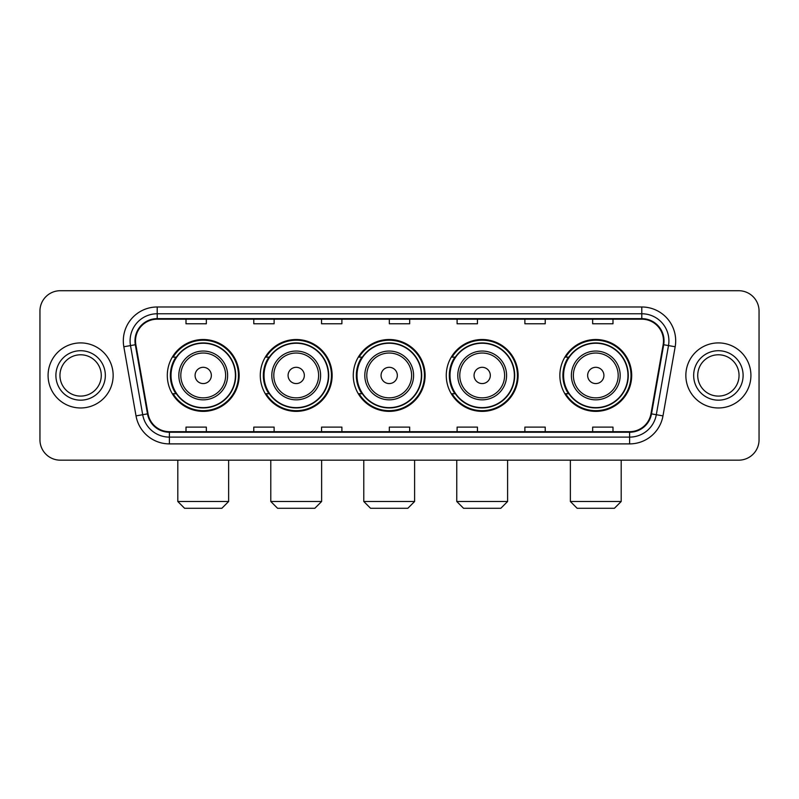 <?xml version="1.0" encoding="UTF-8"?>
<svg xmlns="http://www.w3.org/2000/svg" width="799" height="799" viewBox="0 0 799 799"><rect width="100%" height="100%" fill="white"/><g stroke="black" fill="none" stroke-linecap="round" stroke-linejoin="round"><path stroke-width="1.2" d="M559.859 375.44A35.925 35.925 0 0 0 595.774 411.365A35.925 35.925 0 0 0 631.699 375.44A35.925 35.925 0 0 0 595.774 339.515A35.925 35.925 0 0 0 559.859 375.44M446.261 375.44A35.925 35.925 0 0 0 482.187 411.365A35.925 35.925 0 0 0 518.112 375.44A35.925 35.925 0 0 0 482.187 339.515A35.925 35.925 0 0 0 446.261 375.44M353.278 375.44A35.925 35.925 0 0 0 389.203 411.365A35.925 35.925 0 0 0 425.118 375.44A35.925 35.925 0 0 0 389.203 339.515A35.925 35.925 0 0 0 353.278 375.44M260.284 375.44A35.925 35.925 0 0 0 296.209 411.365A35.925 35.925 0 0 0 332.134 375.44A35.925 35.925 0 0 0 296.209 339.515A35.925 35.925 0 0 0 260.284 375.44M167.301 375.44A35.925 35.925 0 0 0 203.226 411.365A35.925 35.925 0 0 0 239.141 375.44A35.925 35.925 0 0 0 203.226 339.515A35.925 35.925 0 0 0 167.301 375.44M175.92 393.737A32.869 32.869 0 0 1 175.92 357.143M268.903 393.737A32.869 32.869 0 0 1 268.903 357.143M361.887 393.737A32.869 32.869 0 0 1 361.887 357.143M454.881 393.737A32.869 32.869 0 0 1 454.881 357.143M568.469 393.737A32.869 32.869 0 0 1 568.469 357.143M39.95 311.051L39.95 439.83A20.335 20.335 0 0 0 60.285 460.164L738.715 460.164A20.335 20.335 0 0 0 759.05 439.83L759.05 311.051A20.335 20.335 0 0 0 738.715 290.716L60.285 290.716A20.335 20.335 0 0 0 39.95 311.051L39.95 439.83M48.08 375.44A32.529 32.529 0 0 0 80.619 407.969A32.529 32.529 0 0 0 113.148 375.44A32.529 32.529 0 0 0 80.619 342.911A32.529 32.529 0 0 0 48.08 375.44A32.529 32.529 0 0 0 80.619 407.969A32.529 32.529 0 0 0 113.148 375.44A32.529 32.529 0 0 0 80.619 342.911A32.529 32.529 0 0 0 48.08 375.44M685.852 375.44A32.529 32.529 0 0 0 718.381 407.969A32.529 32.529 0 0 0 750.92 375.44A32.529 32.529 0 0 0 718.381 342.911A32.529 32.529 0 0 0 685.852 375.44A32.529 32.529 0 0 0 718.381 407.969A32.529 32.529 0 0 0 750.92 375.44A32.529 32.529 0 0 0 718.381 342.911A32.529 32.529 0 0 0 685.852 375.44M135.51 340.873A21.693 21.693 0 0 1 157.203 319.191L641.797 319.191A21.693 21.693 0 0 1 663.16 344.639L650.965 413.772A21.693 21.693 0 0 1 629.612 431.69L169.388 431.69A21.693 21.693 0 0 1 148.035 413.772L135.84 344.639A21.693 21.693 0 0 1 135.51 340.873M134.971 340.873A22.232 22.232 0 0 0 135.311 344.739L147.495 413.862A22.232 22.232 0 0 0 169.388 432.239L629.612 432.239A22.232 22.232 0 0 0 651.505 413.862L663.689 344.739A22.232 22.232 0 0 0 641.797 318.641L157.203 318.641A22.232 22.232 0 0 0 134.971 340.873M123.825 346.756A33.888 33.888 0 0 1 157.203 306.986L641.797 306.986A33.888 33.888 0 0 1 675.175 346.756L662.98 415.889A33.888 33.888 0 0 1 629.612 443.894L169.388 443.894A33.888 33.888 0 0 1 136.02 415.889L123.825 346.756L130.507 345.577A27.106 27.106 0 0 1 157.203 313.767L641.797 313.767A27.106 27.106 0 0 1 668.493 345.577L656.309 414.711A27.106 27.106 0 0 1 629.612 437.113L169.388 437.113A27.106 27.106 0 0 1 142.691 414.711L130.507 345.577A27.106 27.106 0 0 1 130.087 340.873M738.715 290.716L60.285 290.716M60.285 460.164L738.715 460.164M759.05 439.83L759.05 311.051M651.505 413.862L656.309 414.711L668.493 345.577L675.175 346.756M389.333 319.191L389.333 323.775L409.667 323.775L409.667 319.191M321.558 319.191L321.558 323.775L341.892 323.775L341.892 319.191M253.782 319.191L253.782 323.775L274.117 323.775L274.117 319.191M186.007 319.191L186.007 323.775L206.342 323.775L206.342 319.191M457.108 319.191L457.108 323.775L477.442 323.775L477.442 319.191M524.883 319.191L524.883 323.775L545.218 323.775L545.218 319.191M592.658 319.191L592.658 323.775L612.993 323.775L612.993 319.191M409.667 431.69L409.667 427.105L389.333 427.105L389.333 431.69M341.892 431.69L341.892 427.105L321.558 427.105L321.558 431.69M274.117 431.69L274.117 427.105L253.782 427.105L253.782 431.69M206.342 431.69L206.342 427.105L186.007 427.105L186.007 431.69M477.442 431.69L477.442 427.105L457.108 427.105L457.108 431.69M545.218 431.69L545.218 427.105L524.883 427.105L524.883 431.69M612.993 431.69L612.993 427.105L592.658 427.105L592.658 431.69M101.273 375.44A20.654 20.654 0 0 0 80.619 354.786A20.654 20.654 0 0 0 59.955 375.44A20.654 20.654 0 0 0 80.619 396.094A20.654 20.654 0 0 0 101.273 375.44A20.654 20.654 0 0 1 80.619 396.094A20.654 20.654 0 0 1 59.955 375.44M221.862 508.284L184.579 508.284L177.807 501.502L228.634 501.502L221.862 508.284M211.355 375.44A8.13 8.13 0 0 0 203.226 367.31A8.13 8.13 0 0 0 195.086 375.44A8.13 8.13 0 0 0 203.226 383.57A8.13 8.13 0 0 0 211.355 375.44M227.625 375.44A24.399 24.399 0 0 0 203.226 351.041A24.399 24.399 0 0 0 178.826 375.44A24.399 24.399 0 0 0 203.226 399.84A24.399 24.399 0 0 0 227.625 375.44A24.399 24.399 0 0 1 203.226 399.84A24.399 24.399 0 0 1 178.826 375.44M235.415 375.44A32.19 32.19 0 0 0 203.226 343.25A32.19 32.19 0 0 0 171.026 375.44A32.19 32.19 0 0 0 203.226 407.63A32.19 32.19 0 0 0 235.415 375.44M238.462 375.44A35.246 35.246 0 0 1 173.103 393.737L176.369 393.737A32.499 32.499 0 0 0 224.719 399.81A32.499 32.499 0 0 0 224.719 351.071A32.499 32.499 0 0 0 176.369 357.143L173.103 357.143A35.246 35.246 0 0 1 238.462 375.44M314.846 508.284L277.573 508.284L270.791 501.502L321.627 501.502L314.846 508.284M304.339 375.44A8.13 8.13 0 0 0 296.209 367.31A8.13 8.13 0 0 0 288.079 375.44A8.13 8.13 0 0 0 296.209 383.57A8.13 8.13 0 0 0 304.339 375.44M320.609 375.44A24.399 24.399 0 0 0 296.209 351.041A24.399 24.399 0 0 0 271.81 375.44A24.399 24.399 0 0 0 296.209 399.84A24.399 24.399 0 0 0 320.609 375.44A24.399 24.399 0 0 1 296.209 399.84A24.399 24.399 0 0 1 271.81 375.44M328.399 375.44A32.19 32.19 0 0 0 296.209 343.25A32.19 32.19 0 0 0 264.02 375.44A32.19 32.19 0 0 0 296.209 407.63A32.19 32.19 0 0 0 328.399 375.44M331.455 375.44A35.246 35.246 0 0 1 266.087 393.737L269.353 393.737A32.499 32.499 0 0 0 317.712 399.81A32.499 32.499 0 0 0 317.712 351.071A32.499 32.499 0 0 0 269.353 357.143L266.087 357.143A35.246 35.246 0 0 1 331.455 375.44M407.84 508.284L370.556 508.284L363.785 501.502L414.611 501.502L407.84 508.284M397.333 375.44A8.13 8.13 0 0 0 389.203 367.31A8.13 8.13 0 0 0 381.063 375.44A8.13 8.13 0 0 0 389.203 383.57A8.13 8.13 0 0 0 397.333 375.44M413.592 375.44A24.399 24.399 0 0 0 389.203 351.041A24.399 24.399 0 0 0 364.803 375.44A24.399 24.399 0 0 0 389.203 399.84A24.399 24.399 0 0 0 413.592 375.44A24.399 24.399 0 0 1 389.203 399.84A24.399 24.399 0 0 1 364.803 375.44M421.393 375.44A32.19 32.19 0 0 0 389.203 343.25A32.19 32.19 0 0 0 357.003 375.44A32.19 32.19 0 0 0 389.203 407.63A32.19 32.19 0 0 0 421.393 375.44M424.439 375.44A35.246 35.246 0 0 1 359.081 393.737L362.347 393.737A32.499 32.499 0 0 0 410.696 399.81A32.499 32.499 0 0 0 410.696 351.071A32.499 32.499 0 0 0 362.347 357.143L359.081 357.143A35.246 35.246 0 0 1 424.439 375.44M500.823 508.284L463.55 508.284L456.768 501.502L507.605 501.502L500.823 508.284M490.316 375.44A8.13 8.13 0 0 0 482.187 367.31A8.13 8.13 0 0 0 474.057 375.44A8.13 8.13 0 0 0 482.187 383.57A8.13 8.13 0 0 0 490.316 375.44M506.586 375.44A24.399 24.399 0 0 0 482.187 351.041A24.399 24.399 0 0 0 457.787 375.44A24.399 24.399 0 0 0 482.187 399.84A24.399 24.399 0 0 0 506.586 375.44A24.399 24.399 0 0 1 482.187 399.84A24.399 24.399 0 0 1 457.787 375.44M514.376 375.44A32.19 32.19 0 0 0 482.187 343.25A32.19 32.19 0 0 0 449.997 375.44A32.19 32.19 0 0 0 482.187 407.63A32.19 32.19 0 0 0 514.376 375.44M517.432 375.44A35.246 35.246 0 0 1 452.064 393.737L455.33 393.737A32.499 32.499 0 0 0 503.69 399.81A32.499 32.499 0 0 0 503.69 351.071A32.499 32.499 0 0 0 455.33 357.143L452.064 357.143A35.246 35.246 0 0 1 517.432 375.44M614.421 508.284L577.138 508.284L570.366 501.502L621.193 501.502L614.421 508.284M603.914 375.44A8.13 8.13 0 0 0 595.774 367.31A8.13 8.13 0 0 0 587.645 375.44A8.13 8.13 0 0 0 595.774 383.57A8.13 8.13 0 0 0 603.914 375.44M620.174 375.44A24.399 24.399 0 0 0 595.774 351.041A24.399 24.399 0 0 0 571.375 375.44A24.399 24.399 0 0 0 595.774 399.84A24.399 24.399 0 0 0 620.174 375.44A24.399 24.399 0 0 1 595.774 399.84A24.399 24.399 0 0 1 571.375 375.44M627.974 375.44A32.19 32.19 0 0 0 595.774 343.25A32.19 32.19 0 0 0 563.585 375.44A32.19 32.19 0 0 0 595.774 407.63A32.19 32.19 0 0 0 627.974 375.44M631.02 375.44A35.246 35.246 0 0 1 565.662 393.737L568.928 393.737A32.499 32.499 0 0 0 617.277 399.81A32.499 32.499 0 0 0 617.277 351.071A32.499 32.499 0 0 0 568.928 357.143L565.662 357.143A35.246 35.246 0 0 1 631.02 375.44M739.045 375.44A20.654 20.654 0 0 0 718.381 354.786A20.654 20.654 0 0 0 697.727 375.44A20.654 20.654 0 0 0 718.381 396.094A20.654 20.654 0 0 0 739.045 375.44A20.654 20.654 0 0 1 718.381 396.094A20.654 20.654 0 0 1 697.727 375.44M641.797 306.986L641.797 318.641M130.507 345.577L135.311 344.739M169.388 443.894L169.388 432.239M629.612 432.239L629.612 443.894M136.02 415.889L147.495 413.862M663.689 344.739L668.493 345.577M157.203 306.986L157.203 318.641M656.309 414.711L662.98 415.889M105.338 375.44A24.729 24.729 0 0 0 80.619 350.711A24.729 24.729 0 0 0 55.89 375.44A24.729 24.729 0 0 0 80.619 400.169A24.729 24.729 0 0 0 105.338 375.44M225.638 375.44A22.412 22.412 0 0 0 203.226 353.028A22.412 22.412 0 0 0 180.804 375.44A22.412 22.412 0 0 0 203.226 397.852A22.412 22.412 0 0 0 225.638 375.44M318.621 375.44A22.412 22.412 0 0 0 296.209 353.028A22.412 22.412 0 0 0 273.797 375.44A22.412 22.412 0 0 0 296.209 397.852A22.412 22.412 0 0 0 318.621 375.44M411.615 375.44A22.412 22.412 0 0 0 389.203 353.028A22.412 22.412 0 0 0 366.781 375.44A22.412 22.412 0 0 0 389.203 397.852A22.412 22.412 0 0 0 411.615 375.44M504.598 375.44A22.412 22.412 0 0 0 482.187 353.028A22.412 22.412 0 0 0 459.775 375.44A22.412 22.412 0 0 0 482.187 397.852A22.412 22.412 0 0 0 504.598 375.44M618.196 375.44A22.412 22.412 0 0 0 595.774 353.028A22.412 22.412 0 0 0 573.362 375.44A22.412 22.412 0 0 0 595.774 397.852A22.412 22.412 0 0 0 618.196 375.44M743.11 375.44A24.729 24.729 0 0 0 718.381 350.711A24.729 24.729 0 0 0 693.662 375.44A24.729 24.729 0 0 0 718.381 400.169A24.729 24.729 0 0 0 743.11 375.44M228.634 460.164L228.634 501.502M177.807 460.164L177.807 501.502M321.627 460.164L321.627 501.502M270.791 460.164L270.791 501.502M414.611 460.164L414.611 501.502M363.785 460.164L363.785 501.502M507.605 460.164L507.605 501.502M456.768 460.164L456.768 501.502M621.193 460.164L621.193 501.502M570.366 460.164L570.366 501.502"/></g></svg>

